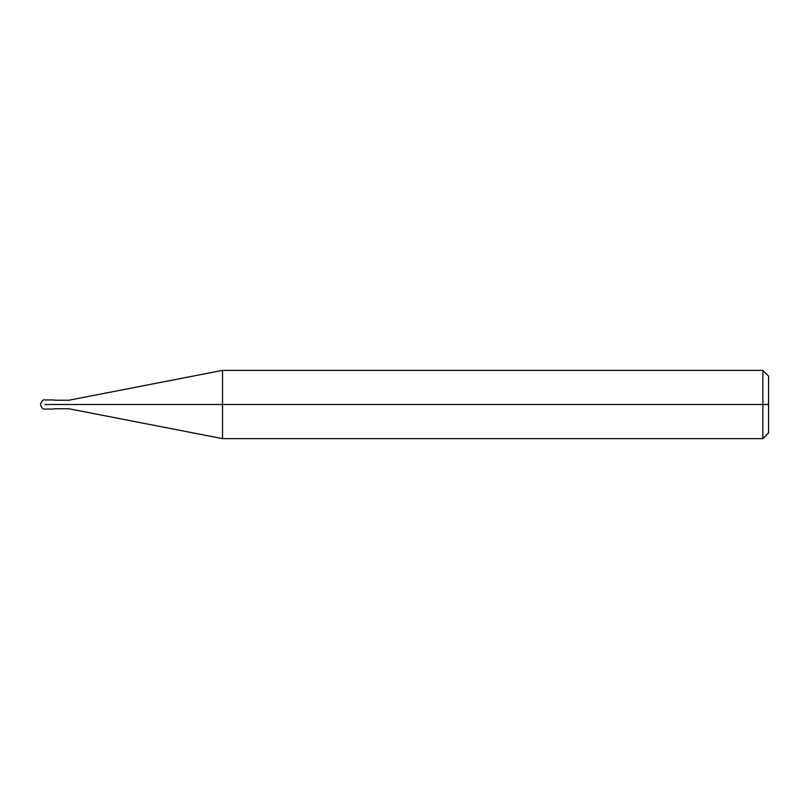 <?xml version="1.0" encoding="UTF-8"?>
<svg xmlns="http://www.w3.org/2000/svg" width="809" height="809" viewBox="0 0 809 809"><rect width="100%" height="100%" fill="white"/><g stroke="black" fill="none" stroke-linecap="round" stroke-linejoin="round"><path stroke-width="1.21" d="M54.102 404.5C54.102 410.365 54.102 410.365 54.102 404.5C54.102 398.635 54.102 398.635 54.102 404.5L45.001 404.5C45.001 398.635 45.001 398.635 45.001 404.5C45.001 398.635 45.001 398.635 45.001 404.5C45.001 410.365 45.001 410.365 45.001 404.5C45.001 410.365 45.001 410.365 45.001 404.5L54.102 404.5C54.102 398.635 54.102 398.635 54.102 404.5C54.102 410.365 54.102 410.365 54.102 404.5L68.886 404.5C68.886 398.999 68.886 398.999 68.886 404.5L54.102 404.5M768.55 404.5L768.55 432.936L768.55 376.064L768.55 404.5L762.867 404.5L762.867 370.37L762.867 404.5L222.526 404.5L222.526 370.37L222.526 404.5L68.886 404.5C68.886 398.999 68.886 398.999 68.886 404.5C68.886 410.001 68.886 410.001 68.886 404.5C68.886 410.001 68.886 410.001 68.886 404.5L222.526 404.5L222.526 370.37L222.526 438.63L222.526 404.5L222.526 438.63L222.526 404.5L762.867 404.5L762.867 370.37L762.867 438.63L762.867 404.5L762.867 438.63L762.867 404.5L768.55 404.5L768.55 432.936L768.55 404.5M54.102 399.949L45.001 399.949C43.211 399.322 41.694 400.839 40.45 404.5C41.694 408.161 43.211 409.678 45.001 409.051L54.102 409.051M54.102 400.233L68.886 400.233L222.526 370.37L762.867 370.37L768.55 376.064M54.102 408.767L68.886 408.767L222.526 438.63L762.867 438.63L768.55 432.936"/></g></svg>
